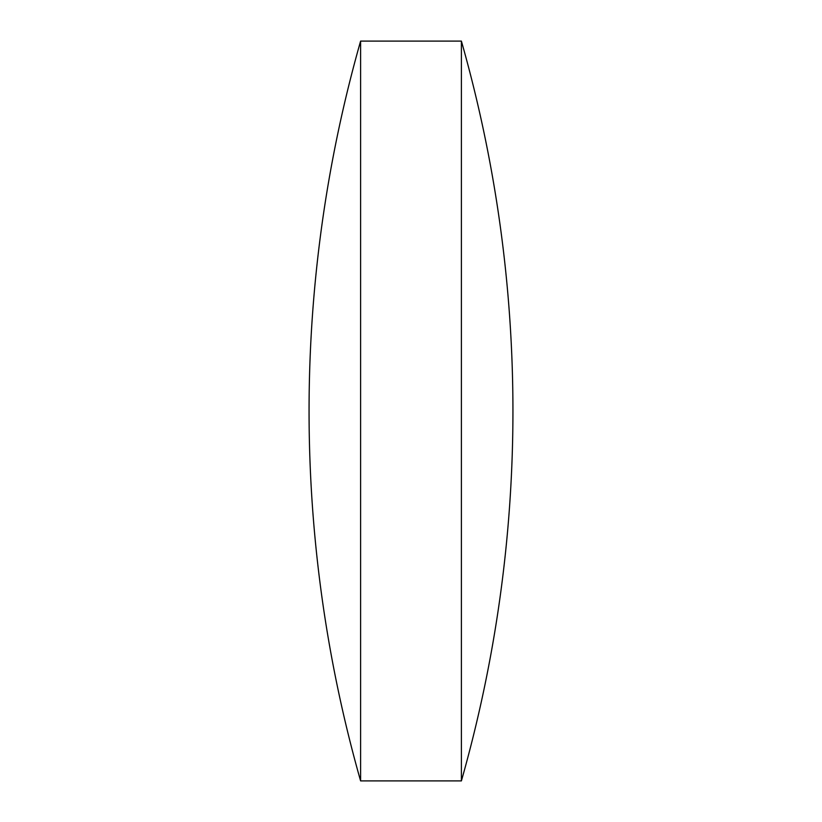 <?xml version="1.0" encoding="UTF-8"?>
<svg xmlns="http://www.w3.org/2000/svg" width="822" height="822" viewBox="0 0 822 822"><rect width="100%" height="100%" fill="white"/><g stroke="black" fill="none" stroke-linecap="round" stroke-linejoin="round"><path stroke-width="1.23" d="M360.601 411L360.601 41.1A1353.197 1353.197 0 0 0 360.601 780.9L360.601 411M461.399 41.1A1353.197 1353.197 0 0 1 461.399 780.9L461.399 41.1L360.601 41.1M360.601 780.9L461.399 780.9"/></g></svg>
